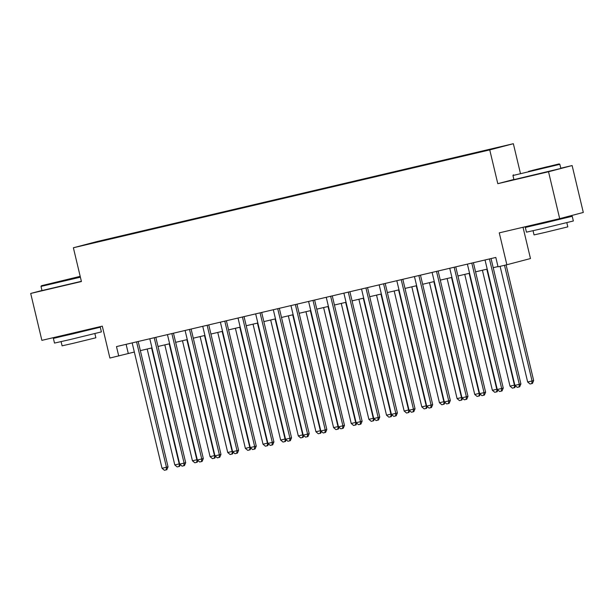 <?xml version="1.0" encoding="UTF-8"?>
<svg xmlns="http://www.w3.org/2000/svg" width="614" height="614" viewBox="0 0 614 614"><rect width="100%" height="100%" fill="white"/><g stroke="black" fill="none" stroke-linecap="round" stroke-linejoin="round"><path stroke-width="0.92" d="M89.091 244.027L97.135 242.062L89.091 244.027M513.358 143.707L96.981 241.563L73.381 247.764L489.749 149.908L513.358 143.707L520.334 173.002M513.895 179.449L497.8 183.678L548.525 171.751L572.125 165.55L560.782 168.221M572.125 165.55L583.3 212.452L559.692 218.653L499.266 232.859L506.865 264.749L530.473 258.548L523.021 227.272M41.975 290.491L30.7 293.454L41.875 340.356L102.3 326.149L109.898 358.046L134.343 352.037M548.525 171.751L559.692 218.653M506.865 264.749L498.046 266.821L495.813 257.443L116.483 346.588L118.717 355.974M483.195 151.29L471.521 154.106L483.218 151.382M106.867 239.821L465.773 155.472L499.351 147.191L484.408 150.576L120.958 235.999L116.46 237.572M106.798 239.713L87.388 244.28L97.089 241.732L116.491 237.173M497.8 183.678L489.749 149.908M30.7 293.454L81.424 281.534L73.381 247.764M140.36 350.625L151.988 347.892M157.998 346.473L169.625 343.74M175.642 342.328L187.27 339.596M193.287 338.184L204.915 335.451M210.932 334.039L222.56 331.307M228.569 329.887L240.197 327.155M246.214 325.742L257.842 323.01M263.859 321.598L275.486 318.866M281.504 317.453L293.131 314.721M299.141 313.301L310.768 310.569M316.786 309.157L328.413 306.424M334.43 305.012L346.058 302.28M352.075 300.868L363.703 298.128M369.712 296.716L381.34 293.983M387.357 292.571L398.985 289.839M405.002 288.426L416.63 285.694M422.647 284.274L434.275 281.542M440.284 280.13L451.912 277.398M457.929 275.985L469.556 273.253M475.574 271.841L487.201 269.109M493.219 267.689L497.985 266.568M126.116 344.331L128.288 353.457M121.073 236.482L120.958 235.999M489.435 258.939L519.306 384.326L514.9 385.362L485.029 259.975M491.039 258.563L520.902 383.903L519.306 384.326L519.045 386.95L517.28 387.365L514.9 385.362M520.902 383.903L519.682 386.782L519.045 386.95M500.103 266.338L527.656 382.008L532.069 380.972L533.666 380.557L506.113 264.926M533.666 380.557L532.438 383.428L531.801 383.596L532.069 380.972L504.508 265.302M531.801 383.596L530.035 384.011L527.656 382.008M528.485 171.398L559.154 163.9L528.485 171.398M559.853 164.329L512.951 175.504L513.933 179.633L560.843 168.459L559.853 164.329L559.154 163.9M532.376 170.377L547.711 166.632L532.376 170.377M561.503 218.676L572.233 216.297L573.353 220.986L541.924 228.669L526.451 232.161L525.331 227.472L535.991 224.755M572.233 216.297L525.331 227.472M566.822 222.682L567.812 226.865L545.186 232.399L534.042 234.909L533.052 230.734M561.388 218.208L561.541 218.845L544.449 223.02L536.03 224.924L535.869 224.256M80.188 276.346L41.43 285.725L80.257 276.622M80.388 277.19L41.008 286.423L41.99 290.552L81.37 281.319M60.433 281.296L75.768 277.543L60.433 281.296M89.552 329.595L100.289 327.216L101.402 331.905L69.981 339.588L54.5 343.08L53.387 338.391L64.04 335.674M100.289 327.216L53.387 338.391M94.871 333.602L95.868 337.784L73.243 343.318L62.098 345.828L61.101 341.653M89.452 329.173L89.59 329.764L72.498 333.939L64.079 335.843L63.917 335.175M471.79 263.084L501.661 388.47L497.256 389.506L467.384 264.12M473.402 262.708L503.257 388.056L501.661 388.47L501.4 391.095L499.635 391.509L497.256 389.506M503.257 388.056L502.037 390.926L501.4 391.095M454.153 267.236L484.024 392.615L479.611 393.658L449.74 268.272M455.757 266.852L485.62 392.2L484.024 392.615L483.755 395.239L481.99 395.654L479.611 393.658M485.62 392.2L484.392 395.078L483.755 395.239M436.508 271.38L466.379 396.767L461.966 397.803L432.095 272.416M438.112 271.004L467.975 396.345L466.379 396.767L466.118 399.392L464.353 399.806L461.966 397.803M467.975 396.345L466.755 399.223L466.118 399.392M418.863 275.525L448.734 400.911L444.329 401.947L414.45 276.561M420.467 275.149L450.331 400.489L448.734 400.911L448.473 403.536L446.708 403.951L444.329 401.947M450.331 400.489L449.11 403.367L448.473 403.536M482.397 270.237L510.011 386.16L514.425 385.124L486.81 269.201M515.514 385.884L514.801 387.58L512.398 388.155L510.011 386.16M514.164 387.741L514.816 385.016M464.752 274.381L492.374 390.304L496.78 389.268L469.165 273.345M497.877 390.028L497.156 391.724L494.754 392.308L492.374 390.304M496.519 391.893L497.171 389.161M447.115 278.526L474.729 394.449L479.135 393.413L451.52 277.49M480.232 394.173L479.511 395.869L477.109 396.452L474.729 394.449M478.874 396.038L479.526 393.313M429.47 282.678L457.085 398.593L461.498 397.557L433.875 281.634M462.588 398.325L461.866 400.013L459.464 400.597L457.085 398.593M461.229 400.182L461.889 397.458M401.218 279.669L431.089 405.056L426.684 406.092L396.813 280.705M402.83 279.293L432.686 404.641L431.089 405.056L430.828 407.681L429.063 408.095L426.684 406.092M432.686 404.641L431.465 407.512L430.828 407.681M411.825 286.822L439.44 402.746L443.853 401.709L416.238 285.786M444.943 402.469L444.229 404.166L441.827 404.749L439.44 402.746M443.592 404.334L444.244 401.602M383.581 283.822L413.452 409.2L409.039 410.244L379.168 284.858M385.185 283.438L415.041 408.786L413.452 409.2L413.184 411.825L411.418 412.24L409.039 410.244M415.041 408.786L413.821 411.664L413.184 411.825M394.18 290.967L421.795 406.89L426.208 405.854L398.593 289.931M427.306 406.614L426.584 408.31L424.182 408.893L421.795 406.89M425.947 408.479L426.6 405.747M365.936 287.966L395.807 413.352L391.394 414.389L361.523 289.002M367.54 287.59L397.404 412.93L395.807 413.352L395.546 415.977L393.781 416.392L391.394 414.389M397.404 412.93L396.184 415.808L395.546 415.977M376.536 295.111L404.158 411.035L408.563 409.999L380.949 294.075M409.661 410.766L408.939 412.454L406.537 413.038L404.158 411.035M408.302 412.623L408.955 409.899M348.291 292.111L378.163 417.497L373.749 418.533L343.878 293.147M349.896 291.734L379.759 417.075L378.163 417.497L377.902 420.122L376.136 420.536L373.749 418.533M379.759 417.075L378.539 419.953L377.902 420.122M358.898 299.264L386.513 415.179L390.926 414.143L363.304 298.227M392.016 414.911L391.295 416.599L388.892 417.182L386.513 415.179M390.657 416.768L391.318 414.043M330.647 296.255L360.518 421.641L356.112 422.678L326.241 297.291M332.258 295.879L362.114 421.227L360.518 421.641L360.257 424.266L358.492 424.681L356.112 422.678M362.114 421.227L360.894 424.097L360.257 424.266M341.254 303.408L368.868 419.331L373.281 418.295L345.667 302.372M374.371 419.055L373.657 420.751L371.255 421.334L368.868 419.331M373.02 420.92L373.673 418.188M313.01 300.407L342.881 425.794L338.467 426.83L308.596 301.443M314.614 300.023L344.469 425.372L342.881 425.794L342.612 428.411L340.847 428.825L338.467 426.83M344.469 425.372L343.249 428.25L342.612 428.411M323.609 307.553L351.223 423.476L355.636 422.44L328.022 306.516M356.734 423.199L356.013 424.896L353.61 425.479L351.223 423.476M355.376 425.065L356.028 422.34M295.365 304.552L325.236 429.938L320.823 430.974L290.952 305.588M296.969 304.176L326.832 429.516L325.236 429.938L324.975 432.563L323.21 432.977L320.823 430.974M326.832 429.516L325.612 432.394L324.975 432.563M305.964 311.697L333.586 427.62L337.992 426.584L310.377 310.661M339.089 427.352L338.368 429.04L335.965 429.623L333.586 427.62M337.731 429.209L338.383 426.484M277.72 308.696L307.591 434.083L303.178 435.119L273.307 309.732M279.324 308.32L309.187 433.661L307.591 434.083L307.33 436.707L305.565 437.122L303.178 435.119M309.187 433.661L307.967 436.539L307.33 436.707M288.327 315.849L315.941 431.765L320.354 430.729L292.732 314.813M321.444 431.496L320.723 433.192L318.321 433.768L315.941 431.765M320.086 433.354L320.746 430.629M260.075 312.841L289.946 438.227L285.541 439.263L255.67 313.877M261.679 312.465L291.543 437.813L289.946 438.227L289.685 440.852L287.92 441.266L285.541 439.263M291.543 437.813L290.322 440.683L289.685 440.852M270.682 319.994L298.297 435.917L302.71 434.881L275.095 318.958M303.8 435.641L303.086 437.337L300.683 437.92L298.297 435.917M302.449 437.506L303.101 434.773M242.438 316.993L272.309 442.379L267.896 443.415L238.025 318.029M244.042 316.617L273.898 441.957L272.309 442.379L272.04 444.996L270.275 445.419L267.896 443.415M273.898 441.957L272.677 444.835L272.04 444.996M253.037 324.138L280.652 440.061L285.065 439.025L257.45 323.102M286.162 439.785L285.441 441.481L283.039 442.065L280.652 440.061M284.804 441.65L285.456 438.926M224.793 321.137L254.664 446.524L250.251 447.56L220.38 322.173M226.397 320.761L256.261 446.102L254.664 446.524L254.396 449.149L252.638 449.563L250.251 447.56M256.261 446.102L255.04 448.98L254.396 449.149M235.392 328.283L263.015 444.206L267.42 443.17L239.805 327.247M268.518 443.937L267.796 445.626L265.394 446.209L263.015 444.206M267.159 445.795L267.811 443.07M207.148 325.282L237.019 450.668L232.606 451.704L202.735 326.318M208.752 324.906L238.616 450.254L237.019 450.668L236.758 453.293L234.993 453.708L232.606 451.704M238.616 450.254L237.395 453.124L236.758 453.293M217.755 332.435L245.37 448.358L249.783 447.314L222.161 331.399M250.873 448.082L250.151 449.778L247.749 450.354L245.37 448.358M249.514 449.939L250.167 447.215M189.503 329.426L219.375 454.813L214.969 455.849L185.098 330.47M191.107 329.05L220.971 454.398L219.375 454.813L219.114 457.438L217.348 457.852L214.969 455.849M220.971 454.398L219.751 457.269L219.114 457.438M200.11 336.579L227.725 452.503L232.138 451.467L204.523 335.543M233.228 452.226L232.514 453.923L230.112 454.506L227.725 452.503M231.869 454.091L232.529 451.359M171.866 333.579L201.737 458.965L197.324 460.001L167.453 334.615M173.47 333.202L203.326 458.543L201.737 458.965L201.469 461.59L199.703 462.004L197.324 460.001M203.326 458.543L202.106 461.421L201.469 461.59M182.465 340.724L210.08 456.647L214.493 455.611L186.879 339.688M215.591 456.371L214.869 458.067L212.467 458.65L210.08 456.647M214.232 458.236L214.885 455.511M154.221 337.723L184.093 463.109L179.679 464.146L149.808 338.759M155.826 337.347L185.689 462.687L184.093 463.109L183.824 465.734L182.066 466.149L179.679 464.146M185.689 462.687L184.469 465.565L183.824 465.734M164.821 344.868L192.443 460.792L196.848 459.756L169.234 343.832M197.946 460.523L197.224 462.212L194.822 462.795L192.443 460.792M196.587 462.38L197.24 459.656M136.577 341.868L166.448 467.254L162.035 468.29L132.163 342.904M138.181 341.491L168.044 466.84L166.448 467.254L166.187 469.879L164.422 470.293L162.035 468.29M168.044 466.84L166.824 469.71L166.187 469.879M147.183 349.021L174.798 464.944L179.211 463.908L151.589 347.984M180.301 464.668L179.58 466.364L177.177 466.939L174.798 464.944M178.943 466.525L179.595 463.8M513.381 174.806L512.951 175.504M41.43 285.725L41.008 286.423"/></g></svg>
